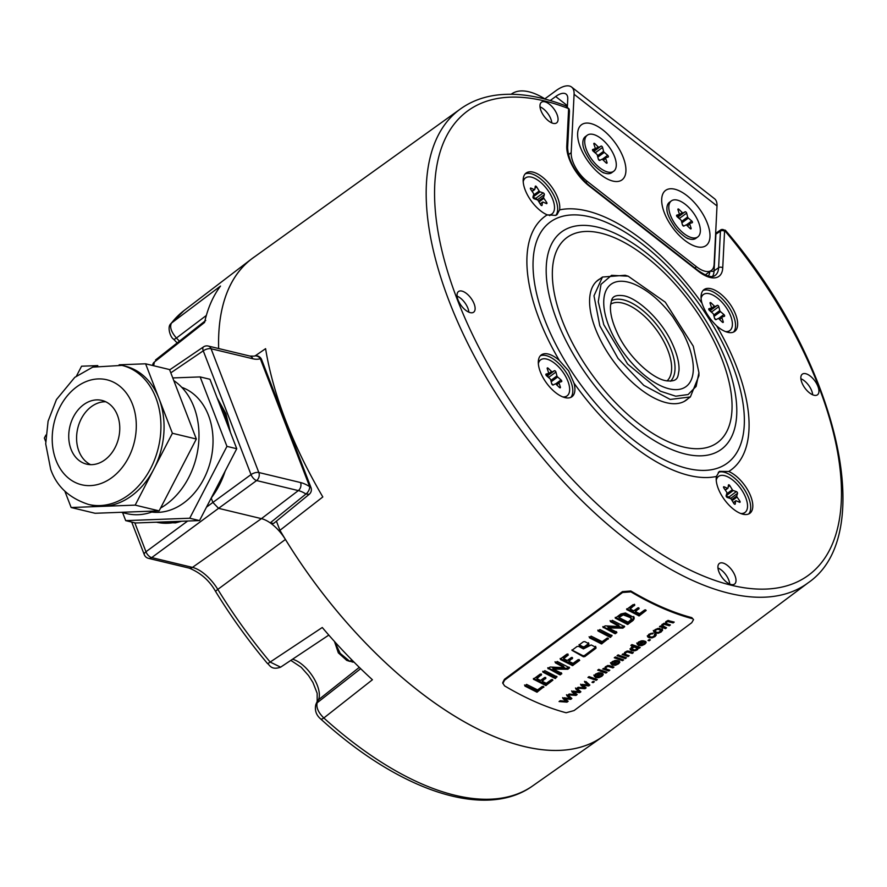 <?xml version="1.0" encoding="UTF-8"?>
<svg xmlns="http://www.w3.org/2000/svg" width="887" height="887" viewBox="0 0 887 887"><rect width="100%" height="100%" fill="white"/><g stroke="black" fill="none" stroke-linecap="round" stroke-linejoin="round"><path stroke-width="1.33" d="M572.658 658.121L571.505 657.467L567.214 660.493L563.799 658.797M572.459 657.988L569.022 661.358L568.634 660.316L572.27 657.478M569.221 661.591L573.057 663.343L578.169 659.64L579.699 660.349L572.57 665.605L560.551 659.573L560.296 659.019L566.959 654.107L568.323 655.016L563.677 658.653L563.578 657.267L567.935 653.974M572.969 665.438L572.581 664.407L560.163 658.52M572.581 664.407L579.133 659.518M693.534 619.614L691.793 617.64L693.534 619.614L691.738 622.718L574.077 710.565L566.128 712.76A297.034 142.186 -126.3 0 1 504.515 685.839L502.807 683.079M692.182 618.627A295.471 141.443 -126.3 0 1 630.934 591.873L622.563 592.494L622.441 591.618L504.448 679.32L502.718 682.646M504.448 679.32L504.559 680.196L622.563 592.494M504.559 680.196L502.829 683.522M572.237 650.093L577.071 646.479L578.557 646.335L583.424 648.918L591.197 644.96L595.986 647.344L595.975 648.242L584.843 656.568L583.38 656.768L572.004 650.359M595.986 647.344L595.975 648.242L595.598 647.211L584.466 655.537L583.003 655.726L571.871 649.994M588.879 643.762L588.879 644.705L588.879 643.762L584.855 641.623L583.38 641.767L579.388 644.749L579.399 645.703L579.388 644.749M584.888 647.687L584.511 646.645L588.502 643.652L588.879 644.705L584.888 647.687L583.424 647.854L579.144 645.026M543.753 686.86L536.968 692.182L524.893 686.061L526.545 684.398L537.589 689.898L542.201 686.516L543.919 686.97M552.923 680.129L545.86 685.562L533.431 679.187M541.591 674.674L540.25 674.065L533.586 678.976M541.48 674.619L536.957 678.61L536.868 677.236L541.225 673.932M545.937 678.089L544.784 677.424L540.493 680.451L537.09 678.766M545.749 677.945L542.301 681.316L541.924 680.274L545.56 677.435M552.856 680.085L551.459 679.597L546.348 683.3L542.511 681.549M557.025 676.87L554.874 678.367L542.888 672.113L544.862 670.683L557.025 676.87M561.77 673.798L561.56 673.233L561.77 673.798L559.675 674.741L547.9 668.277L550.206 667.024L564.376 667.689L555.462 662.855L557.247 661.48L569.609 667.822L567.735 669.264L553.388 669.108L552.712 667.8L566.749 668.266L569.055 667.079M561.56 673.233L553.388 669.108M564.376 667.689L563.533 666.303L555.406 662.057M608.338 638.618L601.541 643.94L589.467 637.808L591.108 636.145L602.162 641.656L607.163 638.097L608.504 638.729M612.108 635.724L609.957 637.221L597.971 630.956L599.945 629.526L612.108 635.724M616.853 632.653L616.642 632.087L616.853 632.653L614.758 633.595L602.983 627.12L605.289 625.867L619.459 626.532L610.544 621.698L612.329 620.323L624.692 626.677L622.818 628.118L608.471 627.952L607.795 626.643L622.43 627.087L624.138 625.934M616.642 632.087L608.471 627.952M619.459 626.532L618.616 625.158L610.489 620.9M634.138 617.485L633.329 620.213L627.652 624.437L615.256 618.15L620.911 613.959L625.457 612.984L634.205 617.629M646.157 610.478L639.095 615.911L626.654 609.524M634.826 605.023L633.052 604.657L626.81 609.314L627.065 609.868M634.715 604.956L630.191 608.948L630.103 607.573L634.46 604.269M639.172 608.427L638.019 607.772L633.728 610.799L630.313 609.103M638.984 608.294L635.535 611.664L635.159 610.622L638.795 607.783M646.091 610.444L644.694 609.946L639.582 613.649L635.746 611.897M564.875 698.756L568.168 701.284L567.026 702.138L559.065 701.562L560.196 700.719L566.349 701.307L562.968 698.646L564.088 697.814L569.997 698.446L566.86 695.741L567.924 694.953L571.882 698.501L570.751 699.355L564.875 698.756L564.553 697.858M573.867 692.037L577.16 694.565L576.018 695.419L568.057 694.854L569.188 694.011L575.341 694.599L571.96 691.938L573.08 691.095L578.989 691.738L575.84 689.033L576.905 688.234L580.874 691.793L579.743 692.636L573.867 692.037L573.534 691.15M582.859 685.329L586.141 687.857L584.999 688.711L577.038 688.135L578.169 687.292L584.333 687.88L580.941 685.219L582.072 684.387L587.981 685.019L584.832 682.314L585.897 681.526L589.866 685.074L588.724 685.928L582.859 685.329L582.526 684.442M593.115 682.657L591.962 682.28L593.203 681.349L594.357 681.726L593.115 682.657L592.76 681.682M596.23 680.318L587.948 677.435L589.046 676.615L597.328 679.509L596.23 680.318L596.131 679.109M602.783 673.51L603.215 674.719L602.783 673.51L601.53 674.308L601.785 675.118L601.53 674.308M602.872 673.577L603.215 674.719L601.874 676.26L598.825 677.679L595.731 677.535L594.223 676.082L595.554 674.164L598.492 672.878L601.885 673.166L597.073 676.759L599.18 676.825L601.785 675.118M598.847 670.605L597.672 670.173L598.758 669.352L599.945 669.796L598.847 670.605L598.78 669.363M605.954 673.067L599.967 671.015L601.064 670.195L607.052 672.246L605.954 673.067L605.843 671.858M605.145 667.046L606.553 669.097L609.812 670.184L608.715 671.004L602.728 668.953L604.568 668.521L605.633 666.636L609.236 665.56L613.959 667.091L612.862 667.9L608.183 666.459L606.287 667.124L605.511 668.399L605.122 667.157L606.176 668.088M619.403 661.103L619.825 662.312L619.403 661.103L618.139 661.902L618.394 662.711L618.139 661.902M619.481 661.17L619.825 662.312L618.483 663.853L615.434 665.272L612.34 665.128L610.833 663.687L612.163 661.757L615.101 660.471L618.494 660.76L613.682 664.352L615.789 664.418L618.394 662.711M622.541 660.682L614.247 657.788L615.345 656.968L623.628 659.861L622.541 660.682L622.43 659.473M618.228 656.136L617.042 655.704L618.139 654.883L619.314 655.316L618.228 656.136L618.161 654.894M625.335 658.597L619.348 656.546L620.445 655.726L626.422 657.777L625.335 658.597L625.224 657.389M624.526 652.577L625.923 654.628L629.182 655.715L628.096 656.535L622.109 654.484L623.949 654.052L625.013 652.167L628.617 651.091L633.34 652.621L632.243 653.431L627.552 651.989L625.668 652.655L624.891 653.93L624.492 652.688L625.557 653.608M639.205 648.242L638.452 647.998L637.531 649.628L635.713 650.559L633.617 650.958L630.335 649.861L631.222 647.521L633.839 646.49L630.845 645.392L631.932 644.583L640.214 647.477L639.205 648.242L639.017 647.089M645.703 641.456L646.124 642.676L645.703 641.456L644.439 642.266L644.694 643.075L644.439 642.266M645.78 641.534L646.124 642.676L644.782 644.217L641.733 645.636L638.64 645.492L637.132 644.04L638.463 642.121L641.401 640.835L644.794 641.124L639.982 644.716L642.088 644.771L644.694 643.075M649.173 640.791L648.02 640.414L649.273 639.483L650.415 639.86L649.173 640.791L648.818 639.826M655.56 633.817L656.258 635.025L655.56 633.817L654.351 634.571L654.928 635.358L654.351 634.571M654.684 635.535L655.892 634.017L656.258 635.025L655.049 636.544L652.122 637.875L649.029 637.709L647.676 636.855L648.807 634.393L653.287 633.152L649.683 634.671L648.929 636.034L648.641 635.17M647.466 636.301L647.632 635.68M648.552 634.604L650.127 636.855L652.366 637.077L654.928 635.358M655.149 633.107L653.686 631.5L655.038 629.737L658.032 628.406L662.556 629.46L661.292 631.888L658.298 633.263L655.149 633.107L653.309 630.48M662.556 629.46L662.489 630.602L662.112 629.593L660.926 630.868M666.924 623.783L670.395 624.947L669.297 625.756L664.141 624.304L662.29 625.557L666.558 627.808L665.461 628.628L659.484 626.577L661.303 626.144L662.279 624.337L665.161 623.35L666.093 621.488L668.077 620.556L674.209 622.097L673.122 622.907L667.556 621.554L666.026 622.973L666.924 623.783L665.671 621.842M661.946 624.603L662.389 626.211M565.862 105.863L569.188 109.201A2.983 1.541 163 0 0 568.456 108.536L565.862 105.863C539.873 95.851 516.312 92.326 495.201 95.286C482.107 97.204 470.565 101.728 460.564 108.868A293.874 140.678 53.7 0 0 500.035 399.926A293.874 140.678 53.7 0 0 808.124 582.814L603.714 735.866A296.402 141.887 -126.3 0 1 292.965 551.392A296.402 141.887 -126.3 0 1 279.937 530.315L322.813 496.953A295.87 141.632 -126.3 0 1 265.59 348.669L255.134 355.887M691.793 617.64A294.284 140.867 -126.3 0 1 630.823 590.997L622.441 591.618M605.499 734.536A296.446 141.909 -126.3 0 1 602.096 737.086A296.446 141.909 -126.3 0 1 285.414 539.462A29.792 14.259 53.7 0 0 270.213 522.875A29.792 14.259 53.7 0 0 261.432 518.64L218.568 508.34L151.71 557.601A5.954 4.557 103.5 0 1 148.462 558.333L189.208 568.123A5.954 4.557 -76.5 0 0 192.468 567.392L261.432 518.64L298.331 490.589A30.712 14.702 -126.3 0 1 305.96 494.004A5.954 3.315 -57.7 0 0 309.652 486.619L260.279 358.67A5.954 5.178 -109.2 0 0 254.092 356.142L249.957 356.064L208.234 346.041A5.954 4.557 103.5 0 1 211.062 348.735L258.827 472.516A5.954 4.557 103.5 0 1 256.609 480.566L298.331 490.589A5.954 4.557 103.5 0 0 300.538 482.539A36.666 17.552 -126.3 0 1 309.652 486.619A5.954 2.572 -21.1 0 1 310.982 487.562L261.621 359.623A5.954 2.572 158.9 0 0 260.279 358.681A36.666 17.552 -126.3 0 1 252.784 358.758L211.062 348.735A5.954 2.572 158.9 0 0 203.256 350.82A5.954 2.739 -124.2 0 1 203.5 346.895L169.661 369.868M309.197 494.325L273.617 523.463L270.213 522.875L305.96 494.004L309.197 494.325A5.954 5.954 0 0 0 310.982 487.562M460.564 108.868L253.15 257.829A296.402 141.887 -126.3 0 0 218.645 348.536A296.446 141.909 -126.3 0 1 251.498 259.004A296.446 141.909 -126.3 0 1 254.957 256.531M276.411 521.168L279.937 530.315M320.617 718.902A5.954 2.062 -47.9 0 0 323.822 717.982C318.267 712.461 316.049 707.405 317.169 702.781A5.954 5.045 23.7 0 0 315.861 704.466L315.861 704.466C314.541 710.221 316.127 715.033 320.617 718.902C399.527 790.916 485.322 820.087 532.688 785.893A294.761 141.1 -126.3 0 1 323.822 717.982L372.418 679.752A296.003 141.698 53.7 0 1 322.269 627.497L270.158 662.057A5.954 0.699 -40 0 1 267.475 663.52C269.493 664.485 270.923 670.627 280.614 667.168L270.158 662.057A294.761 141.1 -126.3 0 1 217.814 589.389A31.477 15.068 53.7 0 0 192.468 567.392L151.71 557.601A5.954 3.049 53.6 0 1 145.967 551.747L134.802 522.809M153.673 365.743A294.761 141.1 -126.3 0 1 154.393 362.029L204.564 322.447A296.003 141.698 53.7 0 1 220.508 286.069L171.446 323.101A294.761 141.1 -126.3 0 1 184.086 310.528L251.498 259.004M154.393 362.029L152.775 364.502A5.954 4.801 11.8 0 1 154.393 362.029M206.349 315.439L176.424 338.036C171.202 332.004 169.539 327.026 171.446 323.101A5.954 5.189 37.9 0 0 170.626 323.921A5.954 5.189 37.9 0 1 170.626 323.921C167.011 327.403 170.581 337.681 173.542 339.144A5.954 1.397 -43.8 0 0 176.424 338.036L179.429 341.173M353.492 661.591L352.804 662.101L353.935 662.035M334.654 641.678L340.198 653.364L349.811 661.38L346.728 660.383L338.335 652.843L334.466 641.467M351.829 659.906L349.811 661.38M349.711 661.103L352.804 662.101M170.803 372.85L203.256 350.82L251.021 474.6A5.954 2.572 -21.1 0 1 258.827 472.516L300.538 482.539M206.494 507.142L212.891 502.43L218.568 508.34L256.609 480.566A5.954 2.65 -126.1 0 1 251.021 474.6L212.891 502.43L211.283 498.25L227.36 466.872M181.547 521.257L175.515 522.875L156.134 522.21M210.696 499.037L211.283 498.25M230.398 432.246L225.897 413.586L217.149 397.919M218.468 401.345A72.922 55.726 -76.5 0 1 224.544 413.309A72.922 55.726 103.5 0 1 228.347 426.935M225.143 471.141A72.922 55.726 103.5 0 1 211.206 498.039M179.008 521.356A72.922 55.726 103.5 0 1 156.411 522.199M172.765 377.94L200.14 376.92L209.953 379.27L236.751 448.733L199.531 520.58L135.5 522.986L125.699 520.625L122.606 512.619M200.14 376.92L226.95 446.372L189.718 518.23L199.531 520.58M226.95 446.372L236.751 448.733M189.718 518.23L125.699 520.625M151.788 512.065A64.352 49.173 103.5 0 0 201.815 482.528A64.352 49.173 103.5 0 0 208.478 415.36A64.352 49.173 -76.5 0 0 181.768 387.331M160.569 508.051A71.503 54.639 103.5 0 0 193.92 406.933A71.503 54.639 -76.5 0 0 173.797 380.601M154.46 511.045A71.503 54.639 103.5 0 1 126.597 513.584L121.231 512.287M119.146 364.801L145.601 363.803L169.539 369.557L196.337 439.021L159.117 510.879L95.086 513.274L71.148 507.519L64.84 491.165M76.493 375.999L81.571 366.209L97.803 365.599M45.669 441.482L44.35 438.056L45.913 435.04M145.601 363.803L172.4 433.266L135.179 505.124L71.148 507.519M135.179 505.124L159.117 510.879M172.4 433.266L196.337 439.021M121.94 365.389L125.078 366.143A71.503 54.639 -76.5 0 1 159.006 398.54A71.503 54.639 103.5 0 1 153.795 469.19A71.503 54.639 103.5 0 1 103.169 506.322A71.503 54.639 103.5 0 1 91.671 505.191L88.534 504.437A71.503 54.639 103.5 0 0 147.009 474.8A71.503 54.639 103.5 0 0 155.868 397.786A71.503 54.639 -76.5 0 0 121.94 365.389L92.703 367.14L74.763 377.363L56.424 399.605L48.086 421.192L45.703 443.855L50.67 469.245C56.635 486.42 69.264 498.15 88.534 504.437M83.611 404.694A32.775 25.047 103.5 0 1 101.905 400.403A32.775 25.047 103.5 0 1 119.723 426.292A32.775 25.047 103.5 0 1 104.888 459.843A32.775 25.047 103.5 0 1 86.593 464.134A32.775 25.047 103.5 0 1 68.776 438.245A32.775 25.047 103.5 0 1 83.611 404.694M90.618 464.655A32.775 25.047 103.5 0 1 76.581 437.546A32.775 25.047 103.5 0 1 91.461 406.579A32.775 25.047 103.5 0 1 105.73 401.767M569.188 109.201L569.454 111.13A2.983 2.251 -177.2 0 0 568.589 109.434L568.456 108.536A287.909 137.818 53.7 0 0 471.252 331.96A287.909 137.818 53.7 0 0 793.333 583.591A287.909 137.818 53.7 0 0 724.768 230.653L725.355 230.21C834.955 357.749 879.982 533.73 808.124 582.814M569.454 111.13L567.636 147.719C568.29 160.658 575.33 173.109 588.757 185.061L698.058 270.457C706.374 276.201 712.006 277.908 714.944 275.569A30.114 14.414 53.7 0 0 718.603 267.73L720.421 231.152L721.153 229.589L725.355 230.21M712.527 276.422A29.892 14.314 53.7 0 0 714.09 270.812L718.603 267.73A2.983 2.251 2.8 0 1 722.739 267.874L724.557 231.296A2.983 2.251 2.8 0 0 720.421 231.152L715.909 234.135L716.297 232.893L721.153 229.6M816.805 395.181A12.806 6.131 53.7 0 0 817.37 394.881A12.806 6.131 53.7 0 0 815.364 381.598A12.806 6.131 53.7 0 0 802.979 373.782A12.806 6.131 53.7 0 0 802.225 374.225A12.806 6.131 53.7 0 0 804.564 387.575A12.806 6.131 53.7 0 0 816.805 395.181M721.131 576.095A12.806 6.131 53.7 0 0 734.436 584.156A12.806 6.131 53.7 0 0 732.795 571.416A12.806 6.131 53.7 0 0 719.29 563.5A12.806 6.131 53.7 0 0 721.131 576.095M459.156 291.169A12.806 6.131 53.7 0 0 458.413 291.601A12.806 6.131 53.7 0 0 460.752 304.951A12.806 6.131 53.7 0 0 472.993 312.557A12.806 6.131 53.7 0 0 473.558 312.257A12.806 6.131 53.7 0 0 471.54 298.974A12.806 6.131 53.7 0 0 459.156 291.169M554.841 110.243A12.806 6.131 53.7 0 0 541.336 102.327A12.806 6.131 53.7 0 0 543.177 114.922A12.806 6.131 53.7 0 0 556.493 122.983A12.806 6.131 53.7 0 0 554.841 110.243M701.983 303.232C704.821 311.514 709.689 319.054 716.618 325.862A25.923 12.407 53.7 0 0 733.349 332.159A25.923 12.407 53.7 0 0 734.691 331.416A25.923 12.407 53.7 0 0 730.278 304.463A25.923 12.407 53.7 0 0 705.365 288.874A25.923 12.407 53.7 0 0 704.034 289.617A25.923 12.407 53.7 0 0 701.983 303.232A157.254 75.273 53.7 0 0 559.564 209.897A25.923 12.407 53.7 0 0 553.266 189.197A25.923 12.407 53.7 0 0 526.146 173.02A25.923 12.407 53.7 0 0 529.672 198.666A25.923 12.407 53.7 0 0 547.224 214.854A157.254 75.273 53.7 0 0 559.353 360.477A25.923 12.407 53.7 0 0 542.622 354.19A25.923 12.407 53.7 0 0 541.281 354.933A25.923 12.407 53.7 0 0 545.693 381.876A25.923 12.407 53.7 0 0 570.607 397.476A25.923 12.407 53.7 0 0 571.938 396.733A25.923 12.407 53.7 0 0 573.989 383.117A157.254 75.273 53.7 0 0 716.397 476.452A25.923 12.407 53.7 0 0 722.705 497.152A25.923 12.407 53.7 0 0 749.825 513.318A25.923 12.407 53.7 0 0 746.3 487.684A25.923 12.407 53.7 0 0 728.737 471.496L719.379 471.363L716.408 476.452M567.37 106.684L567.758 98.923A17.873 7.961 -52 0 0 566.106 94.122A17.873 7.961 -52 0 0 555.683 96.528L550.206 100.541M574.089 94.288L717.006 205.939L714.113 264.326A23.838 11.409 53.7 0 1 711.385 270.413A23.838 11.409 53.7 0 1 696.517 266.754L587.227 181.369A23.838 11.409 53.7 0 1 571.184 152.664L574.089 94.288A26.81 11.952 -52 0 0 571.616 87.07A26.81 11.952 -52 0 0 555.972 90.685L544.64 99M710.542 271.023A2.983 2.251 2.8 0 0 714.09 270.812L715.909 234.135A2.983 2.251 2.8 0 1 715.598 234.323M716.297 232.893A2.983 2.594 37.9 0 1 715.654 233.192M717.006 205.939A26.81 11.952 -52 0 0 714.534 198.732L571.616 87.07M604.59 173.054A21.576 10.334 -126.3 0 1 604.224 172.932C603.348 173.652 592.915 165.359 590.254 160.602C585.353 153.274 582.87 147.652 582.826 143.761A21.576 10.334 -126.3 0 1 582.837 143.372M613.715 171.246A22.341 10.699 53.7 0 0 609.923 148.018A22.341 10.699 53.7 0 0 588.436 134.569A22.341 10.699 -126.3 0 0 587.294 135.212A22.341 10.699 -126.3 0 0 591.086 158.44A22.341 10.699 -126.3 0 0 612.573 171.89A22.341 10.699 53.7 0 0 613.715 171.246L611.819 172.643A22.341 10.699 53.7 0 1 610.666 173.275A22.341 10.699 -126.3 0 1 604.978 173.176A22.341 10.699 -126.3 0 1 602.406 172.122M583.058 145.734A22.341 10.699 -126.3 0 1 582.826 142.962A22.341 10.699 -126.3 0 1 585.398 136.598L587.294 135.212M602.905 159.826L605.754 157.753A1.186 0.565 53.7 0 1 605.843 157.709L608.183 157.032A1.186 0.565 53.7 0 0 608.271 156.988A1.186 0.565 53.7 0 0 607.673 155.303L604.28 152.398A1.186 0.565 53.7 0 1 603.57 151.311L602.583 147.442A1.186 0.565 53.7 0 0 601.929 146.388A1.186 0.565 53.7 0 0 601.109 146.1L599.047 147.198A1.186 0.565 53.7 0 1 598.182 146.865L594.844 143.65A1.186 0.565 53.7 0 0 593.957 143.339A1.186 0.565 53.7 0 0 593.88 144.038L595.221 148.051A1.186 0.565 53.7 0 1 595.144 148.75A1.186 0.565 53.7 0 1 595.055 148.794L592.716 149.471A1.186 0.565 53.7 0 0 592.616 149.515A1.186 0.565 53.7 0 0 593.226 151.2L596.618 154.105A1.186 0.565 53.7 0 1 597.317 155.192L598.315 159.061A1.186 0.565 53.7 0 0 598.969 160.115A1.186 0.565 53.7 0 0 599.789 160.403L601.852 159.305A1.186 0.565 53.7 0 1 602.716 159.649L606.043 162.853A1.186 0.565 53.7 0 0 606.941 163.164A1.186 0.565 53.7 0 0 607.018 162.465L605.677 158.451L603.293 160.203M605.754 157.753A1.186 0.565 53.7 0 0 605.677 158.451M595.221 152.908L595.199 152.852A1.186 0.565 53.7 0 0 594.545 151.81A1.186 0.565 53.7 0 0 593.725 151.511L593.636 151.555M599.878 160.359L598.293 159.017M688.667 238.725A21.576 10.334 -126.3 0 1 688.29 238.614L689.055 238.858A22.341 10.699 -126.3 0 1 686.483 237.805M688.29 238.614C687.425 239.335 676.981 231.041 674.331 226.285C669.419 218.956 666.946 213.335 666.902 209.443A21.576 10.334 -126.3 0 1 666.902 209.055M697.792 236.929A22.341 10.699 53.7 0 0 693.989 213.7A22.341 10.699 53.7 0 0 672.512 200.251A22.341 10.699 -126.3 0 0 671.359 200.894A22.341 10.699 -126.3 0 0 675.162 224.123A22.341 10.699 -126.3 0 0 696.639 237.572A22.341 10.699 53.7 0 0 697.792 236.929L695.896 238.326A22.341 10.699 53.7 0 1 694.743 238.958A22.341 10.699 -126.3 0 1 689.055 238.858M667.124 211.416A22.341 10.699 -126.3 0 1 666.902 208.645A22.341 10.699 -126.3 0 1 669.463 202.28L671.359 200.894M689.753 223.502L689.82 223.435A1.186 0.565 53.7 0 1 689.909 223.391L692.259 222.715A1.186 0.565 53.7 0 0 692.348 222.67A1.186 0.565 53.7 0 0 691.749 220.985L688.345 218.08A1.186 0.565 53.7 0 1 687.647 216.993L686.66 213.124A1.186 0.565 53.7 0 0 686.006 212.071A1.186 0.565 53.7 0 0 685.185 211.782L683.123 212.88A1.186 0.565 53.7 0 1 682.258 212.547L678.921 209.332A1.186 0.565 53.7 0 0 678.023 209.022A1.186 0.565 53.7 0 0 677.956 209.72L679.287 213.734A1.186 0.565 53.7 0 1 679.22 214.432A1.186 0.565 53.7 0 1 679.132 214.477L676.781 215.153A1.186 0.565 53.7 0 0 676.692 215.197A1.186 0.565 53.7 0 0 677.291 216.883L680.695 219.788A1.186 0.565 53.7 0 1 681.393 220.874L682.38 224.744A1.186 0.565 53.7 0 0 683.034 225.797A1.186 0.565 53.7 0 0 683.855 226.085L685.917 224.988A1.186 0.565 53.7 0 1 686.782 225.32L690.119 228.536A1.186 0.565 53.7 0 0 691.017 228.846A1.186 0.565 53.7 0 0 691.084 228.147L689.753 224.134L687.37 225.886M689.82 223.435A1.186 0.565 53.7 0 0 689.753 224.134M679.287 218.59L679.276 218.535A1.186 0.565 53.7 0 0 678.622 217.492A1.186 0.565 53.7 0 0 677.801 217.193L677.712 217.237M683.944 226.041L682.369 224.699M544.84 98.856A65.549 31.378 53.7 0 0 511.422 94.066A65.549 31.378 53.7 0 0 511.2 94.233L511.167 94.255M812.669 394.793A12.518 5.987 53.7 0 0 800.894 378.738M729.735 584.067A12.518 5.987 53.7 0 0 726.619 575.907A12.518 5.987 53.7 0 0 717.96 568.013M468.846 312.169A12.518 5.987 53.7 0 0 457.082 296.125M551.781 122.894A12.518 5.987 53.7 0 0 548.665 114.733A12.518 5.987 53.7 0 0 540.006 106.839M559.564 209.897L557.003 214.676L555.694 215.397L547.235 214.854M559.353 360.477L568.634 370.91L573.989 383.106M570.796 397.387A25.923 12.407 53.7 0 0 564.631 370.212A25.923 12.407 53.7 0 0 540.505 355.742A25.923 12.407 53.7 0 0 540.316 355.82M538.32 361.574A22.341 10.699 -126.3 0 1 538.753 361.22L540.66 359.823A22.341 10.699 -126.3 0 1 541.802 359.191A22.341 10.699 53.7 0 1 563.289 372.629A22.341 10.699 53.7 0 1 567.081 395.857L565.185 397.254A22.341 10.699 -126.3 0 1 564.72 397.564M567.081 395.857A22.341 10.699 53.7 0 1 565.928 396.5A22.341 10.699 -126.3 0 1 562.746 396.91M538.354 363.637A22.341 10.699 -126.3 0 1 540.66 359.823M559.043 382.441L556.282 384.459L559.109 382.364A1.186 0.565 53.7 0 1 559.209 382.319L561.549 381.654A1.186 0.565 53.7 0 0 561.637 381.61A1.186 0.565 53.7 0 0 561.039 379.924L557.646 377.008A1.186 0.565 53.7 0 1 556.936 375.922L555.949 372.052A1.186 0.565 53.7 0 0 555.295 371.01A1.186 0.565 53.7 0 0 554.475 370.711L552.413 371.808A1.186 0.565 53.7 0 1 551.548 371.476L548.21 368.271A1.186 0.565 53.7 0 0 547.312 367.95A1.186 0.565 53.7 0 0 547.246 368.659L548.576 372.662A1.186 0.565 53.7 0 1 548.51 373.372A1.186 0.565 53.7 0 1 548.421 373.416L546.07 374.081A1.186 0.565 53.7 0 0 545.982 374.126A1.186 0.565 53.7 0 0 546.58 375.811L549.984 378.716A1.186 0.565 53.7 0 1 550.683 379.802L551.67 383.683A1.186 0.565 53.7 0 0 552.335 384.725A1.186 0.565 53.7 0 0 553.155 385.025L555.218 383.916A1.186 0.565 53.7 0 1 556.082 384.259L559.409 387.464A1.186 0.565 53.7 0 0 560.307 387.785A1.186 0.565 53.7 0 0 560.373 387.076L559.043 383.062L556.659 384.814M559.109 382.364A1.186 0.565 53.7 0 0 559.043 383.062M548.576 377.518L548.565 377.463A1.186 0.565 53.7 0 0 547.911 376.421A1.186 0.565 53.7 0 0 547.091 376.121L547.002 376.166M553.233 384.98L551.659 383.627M555.75 215.375A25.923 12.407 53.7 0 0 551.16 190.738A25.923 12.407 53.7 0 0 525.171 173.919M523.186 179.662A22.341 10.699 -126.3 0 1 523.618 179.307L525.514 177.921A22.341 10.699 -126.3 0 1 548.898 191.858A22.341 10.699 53.7 0 1 551.947 213.955L550.04 215.353A22.341 10.699 -126.3 0 1 549.63 215.63M523.208 181.735A22.341 10.699 -126.3 0 1 525.514 177.921M547.623 215.009A22.341 10.699 53.7 0 0 551.947 213.955M540.15 203.899L542.622 202.092A1.186 0.565 53.7 0 1 543.077 202.092L546.359 203.566A1.186 0.565 53.7 0 0 546.824 203.566A1.186 0.565 53.7 0 0 546.625 202.336L543.886 198.344A1.186 0.565 53.7 0 1 543.576 197.28L544.363 194.663A1.186 0.565 53.7 0 0 544.086 193.654A1.186 0.565 53.7 0 0 543.21 192.889L540.061 191.847L532.943 197.069M542.622 202.092A1.186 0.565 53.7 0 0 542.489 202.336L542.068 205.285A1.186 0.565 53.7 0 1 541.935 205.529A1.186 0.565 53.7 0 1 540.66 204.731L538.165 200.639A1.186 0.565 53.7 0 0 537.256 199.819L534.107 198.777A1.186 0.565 53.7 0 1 533.231 198.012A1.186 0.565 53.7 0 1 532.954 197.003L533.741 194.386A1.186 0.565 53.7 0 0 533.431 193.322L530.692 189.33A1.186 0.565 53.7 0 1 530.504 188.099A1.186 0.565 53.7 0 1 530.958 188.111L534.24 189.574A1.186 0.565 53.7 0 0 534.695 189.585A1.186 0.565 53.7 0 0 534.828 189.33L535.249 186.381A1.186 0.565 53.7 0 1 535.382 186.137A1.186 0.565 53.7 0 1 536.657 186.935L539.163 191.027A1.186 0.565 53.7 0 0 540.061 191.847M536.979 199.73A1.186 0.565 53.7 0 0 535.837 198.3L532.954 197.346M600.067 278.806A74.486 35.657 53.7 0 0 598.16 280.015A74.486 35.657 53.7 0 0 610.821 357.461A74.486 35.657 53.7 0 0 682.413 402.266A74.486 35.657 53.7 0 0 686.25 400.148A74.486 35.657 53.7 0 0 687.979 398.695M733.549 332.071A25.923 12.407 53.7 0 0 727.384 304.895A25.923 12.407 53.7 0 0 703.258 290.426A25.923 12.407 53.7 0 0 703.058 290.504M701.096 298.32A22.341 10.699 53.7 0 1 703.402 294.506A22.341 10.699 53.7 0 1 704.555 293.874A22.341 10.699 -126.3 0 1 726.032 307.312A22.341 10.699 -126.3 0 1 729.835 330.541L727.928 331.938A22.341 10.699 -126.3 0 1 727.462 332.237M729.835 330.541A22.341 10.699 -126.3 0 1 728.682 331.184A22.341 10.699 53.7 0 1 725.499 331.594M701.074 296.258A22.341 10.699 -126.3 0 1 701.506 295.903L703.402 294.506M711.285 308.055L711.374 308.011A1.186 0.565 53.7 0 1 711.285 308.055L708.935 308.72A1.186 0.565 53.7 0 0 708.846 308.765A1.186 0.565 53.7 0 0 709.445 310.45L712.849 313.355A1.186 0.565 53.7 0 1 713.547 314.442L714.534 318.311A1.186 0.565 53.7 0 0 715.188 319.364A1.186 0.565 53.7 0 0 716.009 319.664L718.071 318.555A1.186 0.565 53.7 0 1 718.936 318.899L722.273 322.103A1.186 0.565 53.7 0 0 723.171 322.413A1.186 0.565 53.7 0 0 723.238 321.715L721.907 317.701L719.523 319.453M711.374 308.011A1.186 0.565 53.7 0 0 711.441 307.301L710.11 303.287A1.186 0.565 53.7 0 1 710.177 302.589A1.186 0.565 53.7 0 1 711.075 302.899L714.412 306.115A1.186 0.565 53.7 0 0 715.277 306.447L717.339 305.35A1.186 0.565 53.7 0 1 718.16 305.638A1.186 0.565 53.7 0 1 718.814 306.691L719.8 310.561A1.186 0.565 53.7 0 0 720.499 311.647L723.903 314.552A1.186 0.565 53.7 0 1 724.502 316.249A1.186 0.565 53.7 0 1 724.413 316.293L722.062 316.958A1.186 0.565 53.7 0 0 721.974 317.003A1.186 0.565 53.7 0 0 721.907 317.701M711.441 312.157L711.429 312.102A1.186 0.565 53.7 0 0 710.775 311.06A1.186 0.565 53.7 0 0 709.955 310.76L709.866 310.805M716.097 319.608L714.523 318.267M748.683 513.972A25.923 12.407 53.7 0 0 744.193 489.225A25.923 12.407 53.7 0 0 718.293 472.372M716.241 480.233A22.341 10.699 53.7 0 1 718.548 476.408A22.341 10.699 53.7 0 1 741.931 490.345A22.341 10.699 -126.3 0 1 744.969 512.453L743.073 513.839A22.341 10.699 -126.3 0 1 742.607 514.15M744.969 512.453A22.341 10.699 -126.3 0 1 740.634 513.495M716.208 478.16A22.341 10.699 -126.3 0 1 716.641 477.805L718.548 476.408M725.311 490.156L727.861 488.282A1.186 0.565 53.7 0 1 727.407 488.271L724.125 486.808A1.186 0.565 53.7 0 0 723.659 486.797A1.186 0.565 53.7 0 0 723.859 488.027L726.597 492.019A1.186 0.565 53.7 0 1 726.908 493.083L726.12 495.7A1.186 0.565 53.7 0 0 726.398 496.709A1.186 0.565 53.7 0 0 727.273 497.474L730.422 498.527A1.186 0.565 53.7 0 1 731.332 499.348L733.826 503.428A1.186 0.565 53.7 0 0 735.101 504.226A1.186 0.565 53.7 0 0 735.234 503.982L735.656 501.033L733.383 502.707M727.861 488.282A1.186 0.565 53.7 0 0 727.994 488.038L728.415 485.089A1.186 0.565 53.7 0 1 728.549 484.834A1.186 0.565 53.7 0 1 729.824 485.632L732.318 489.724A1.186 0.565 53.7 0 0 733.227 490.544L736.376 491.586A1.186 0.565 53.7 0 1 737.252 492.352A1.186 0.565 53.7 0 1 737.529 493.36L736.742 495.988A1.186 0.565 53.7 0 0 737.053 497.042L739.791 501.033A1.186 0.565 53.7 0 1 739.991 502.275A1.186 0.565 53.7 0 1 739.525 502.264L736.243 500.8A1.186 0.565 53.7 0 0 735.789 500.789A1.186 0.565 53.7 0 0 735.656 501.033M730.145 498.427A1.186 0.565 53.7 0 0 728.992 497.008L726.12 496.055M630.934 591.873L630.823 590.997M595.609 646.313L595.598 647.211M584.511 646.645L583.036 646.8L579.011 644.661M588.502 642.72L588.502 643.652M537.378 692.026L537.001 690.984L524.505 685.008M537.001 690.984L543.287 686.294M546.248 685.396L545.871 684.365L533.442 678.488M545.871 684.365L552.413 679.475M533.83 679.531L533.619 678.954M555.728 678.322L555.34 677.28L542.744 671.293M555.34 677.28L556.67 676.293M560.651 674.641L560.274 673.599L547.756 667.767M560.274 673.599L561.393 672.767M567.735 669.264L567.347 668.233M567.137 669.297L566.749 668.266M548.144 668.82L547.933 668.255M555.794 663.099L555.584 662.534M560.551 659.573L560.329 658.986M601.951 643.785L601.574 642.753L589.079 636.755M601.574 642.753L607.861 638.052M610.81 637.165L610.433 636.134L597.827 630.136M610.433 636.134L611.753 635.147M615.733 633.495L615.356 632.453L602.838 626.61M615.356 632.453L616.476 631.622M622.818 628.118L622.43 627.087M622.219 628.151L621.831 627.109M603.227 627.663L603.016 627.098M610.877 621.942L610.666 621.377M628.063 624.282L627.686 623.239L615.245 617.363M627.686 623.239L632.952 619.17L633.761 616.454M631.422 619.281L630.923 617.374L631.045 618.239L629.859 616.52L625.623 614.336L622.851 613.848L618.549 616.432L619.159 617.662L628.074 622.153L631.422 619.281L630.247 617.552L623.239 614.891L618.926 617.474L618.538 616.421M639.483 615.744L639.106 614.713L626.677 608.826M639.106 614.713L645.647 609.824M567.026 702.138L566.649 701.118L567.303 700.63M570.751 699.355L569.953 698.302M570.374 698.335L571.095 697.803M569.997 698.446L566.483 694.732M566.349 701.307L562.591 697.637M565.451 700.641L565.086 699.632M566.15 698.923L565.817 698.014M576.018 695.419L575.641 694.41L576.295 693.922M579.743 692.636L578.945 691.594M579.366 691.627L580.087 691.095M578.989 691.738L575.475 688.013M575.341 694.599L571.583 690.918M574.443 693.933L574.066 692.913M575.142 692.215L574.798 691.295M584.999 688.711L585.287 687.203M588.724 685.928L587.926 684.875M588.358 684.919L589.068 684.376M587.981 685.019L584.466 681.305M584.333 687.88L580.575 684.21M583.435 687.214L583.058 686.205M584.123 685.496L583.79 684.587M595.864 679.309L588.735 676.848M599.789 673.433L600.61 672.823M597.25 676.814L595.354 676.515L593.846 675.074M602.838 673.699L601.497 675.24M595.266 674.386L596.297 676.426L595.609 675.572L596.153 673.765M597.073 676.759L596.807 676.049M599.534 672.756L599.9 673.743L596.408 674.453M599.9 673.743L596.297 676.426M605.577 672.047L600.765 670.417M608.715 671.004L608.604 669.796M612.862 667.9L612.496 666.891L607.806 665.438M608.338 669.995L603.526 668.354M616.398 661.037L617.23 660.416M613.859 664.407L611.963 664.119L610.456 662.667M619.448 661.292L618.106 662.844M611.875 661.99L612.906 664.019L612.218 663.166L612.762 661.358M613.682 664.352L613.416 663.642M616.155 660.349L616.509 661.336L613.017 662.046M616.509 661.336L612.906 664.019M622.164 659.673L615.035 657.2M624.958 657.577L620.146 655.948M628.096 656.535L627.985 655.327M632.243 653.431L631.866 652.422L627.187 650.969M627.719 655.526L622.907 653.885M634.017 647.011L631.511 648.852L635.003 650.016L637.487 648.197L634.017 647.011L633.462 645.47L631.633 644.816M633.617 650.958L633.263 649.971L629.958 648.852M638.828 647.222L638.075 646.978L637.154 648.619M631.799 646.734L631.234 648.109M637.376 647.887L635.957 646.246L633.64 646.002M637.11 647.177L637.487 648.197M638.452 647.998L638.075 646.978M642.698 641.39L643.53 640.78M640.17 644.76L638.274 644.472L636.755 643.031M645.747 641.656L644.405 643.197M638.174 642.343L639.205 644.383L638.518 643.518L639.061 641.711M639.982 644.716L639.715 644.006M642.454 640.713L642.809 641.689L639.316 642.41M642.809 641.689L639.205 644.383M650.603 636.999L647.299 635.846M652.377 633.994L652.045 633.107M656.724 632.398L654.783 632.087M662.19 628.439L662.112 629.593M654.75 629.958L654.861 630.613M661.125 630.058L659.218 628.273M660.882 629.393L661.247 630.413L657.81 629.238L655.881 630.047L655.138 631.455L654.761 630.435M654.728 630.247L656.28 632.265L658.542 632.442L661.247 630.413M665.461 628.628L665.361 627.419M661.924 624.537L662.012 625.191L661.924 624.537M669.297 625.756L668.931 624.747L663.764 623.284M673.122 622.907L672.756 621.898L668.011 620.401M665.095 627.608L660.283 625.978M669.12 388.794A63.42 30.358 -126.3 0 1 608.759 325.884A63.42 30.358 -126.3 0 1 627.941 282.088A63.42 30.358 -126.3 0 1 634.183 284.139C648.142 290.249 661.037 301.203 672.878 316.992L682.802 332.703C688.744 343.912 692.193 354.523 693.146 364.535A63.42 30.358 -126.3 0 1 669.12 388.794M611.476 300.693A50.049 23.96 -126.3 0 1 671.06 349.478A50.049 23.96 -126.3 0 1 670.539 381.222M610.655 304.163A47.665 22.818 -126.3 0 1 622.508 303.066A47.665 22.818 -126.3 0 1 667.878 350.354A47.665 22.818 -126.3 0 1 666.98 380.955M628.173 276.19L625.213 275.258L602.461 277.043L593.991 295.792L599.8 325.784L618.028 358.437L643.785 385.368L670.239 399.449L690.374 396.932L698.912 375.778L698.923 372.662L693.279 346.196L665.294 302.19L628.173 276.19L611.542 275.325L600.998 284.361L598.27 301.78L603.781 324.686L627.597 364.003L660.383 391.189L675.739 396.201L688.112 394.549L696.129 386.399L698.923 372.662M569.31 661.037L568.933 659.995M572.17 658.897L571.793 657.855M285.414 539.462L217.814 589.389A5.954 0.887 -31.6 0 0 215.674 591.607C209.62 580.719 200.795 572.891 189.208 568.123M360.665 668.687L317.169 702.781L318.477 699.788A26.344 12.606 53.7 0 0 312.889 676.714A26.344 12.606 53.7 0 0 292.544 659.241M315.861 704.466L317.18 701.462A5.954 5.045 23.7 0 1 318.477 699.788L359.302 667.357M252.784 358.758A5.954 4.557 -76.5 0 0 249.957 356.064M148.462 558.333A5.954 5.954 0 0 1 144.293 554.685A5.954 2.572 -21.1 0 1 145.967 551.747L187.656 521.035M132.473 404.239A53.985 41.257 -76.5 0 0 76.725 386.854A53.985 41.257 -76.5 0 0 56.025 460.298A53.985 41.257 -76.5 0 0 111.773 477.683A53.985 41.257 -76.5 0 0 132.473 404.239M720.865 229.866A2.983 2.594 39.2 0 1 724.768 230.653L724.557 231.296M568.589 109.434L566.771 146.022A33.085 15.833 53.7 0 0 589.035 185.871L698.324 271.256A33.085 15.833 53.7 0 0 722.739 267.874M728.737 471.496A157.254 75.273 53.7 0 0 716.618 325.873M708.347 276.023A26.92 12.884 53.7 0 0 709.888 271.511M698.058 270.457A2.983 1.33 128 0 1 698.324 271.256M588.757 185.061A2.983 1.33 128 0 1 589.035 185.871M567.636 147.719A2.983 2.251 -177.2 0 0 566.771 146.022M568.423 154.693L571.184 152.664M625.912 171.158A34.216 16.376 -126.3 0 1 600.665 174.65A34.216 16.376 -126.3 0 1 577.637 133.438A34.216 16.376 -126.3 0 1 602.883 129.945A34.216 16.376 -126.3 0 1 625.912 171.158M661.702 199.12A34.216 16.376 -126.3 0 1 686.948 195.628A34.216 16.376 -126.3 0 1 709.977 236.84A34.216 16.376 -126.3 0 1 684.731 240.333A34.216 16.376 -126.3 0 1 661.702 199.12M585.708 182.478L587.227 181.369M694.865 267.963L696.517 266.754M594.844 143.65L593.968 144.304M598.182 146.865L592.838 150.779M599.047 147.198L593.392 151.344M601.109 146.1L593.725 151.511M602.583 147.442L595.199 152.852M603.57 151.311L597.472 155.79M604.28 152.398L597.816 157.132M607.673 155.303L602.218 159.305M605.677 157.819L602.927 159.848M607.018 162.465L606.253 163.02M595.055 148.794L592.693 150.535M678.921 209.332L678.045 209.986M682.258 212.547L676.914 216.461M683.123 212.88L677.468 217.027M685.185 211.782L677.801 217.193M686.66 213.124L679.276 218.535M687.647 216.993L681.549 221.473M688.345 218.08L681.892 222.814M691.749 220.985L686.283 224.988M691.084 228.147L690.319 228.702M555.683 96.528L567.425 105.697M570.629 369.968A149.537 71.581 53.7 0 0 719.446 467.493A149.537 71.581 53.7 0 0 706.773 315.328A149.537 71.581 53.7 0 0 557.967 217.792A149.537 71.581 53.7 0 0 570.629 369.968M702.881 315.96A134.879 64.563 -126.3 0 1 714.312 453.213A134.879 64.563 -126.3 0 1 580.087 365.244A134.879 64.563 -126.3 0 1 568.667 227.992A134.879 64.563 -126.3 0 1 702.881 315.96M700.087 316.847A127.174 60.87 -126.3 0 1 710.864 446.25A127.174 60.87 -126.3 0 1 584.311 363.315A127.174 60.87 -126.3 0 1 573.545 233.913A127.174 60.87 -126.3 0 1 700.087 316.847M548.21 368.271L547.334 368.914M551.548 371.476L546.204 375.389M552.413 371.808L546.758 375.955M554.475 370.711L547.091 376.121M555.949 372.052L548.565 377.463M556.936 375.922L550.838 380.401M557.646 377.008L551.182 381.754M561.039 379.924L555.584 383.927M560.373 387.076L559.619 387.641M543.21 192.889L535.837 198.3M544.363 194.663L537.3 199.841M543.576 197.28L538.42 201.072M543.886 198.344L538.963 201.959M546.625 202.336L545.483 203.167M542.489 202.336L540.216 203.999M530.958 188.111L530.371 188.543M534.24 189.574L531.989 191.226M536.657 186.935L534.994 188.155M539.163 191.027L533.508 195.173M723.238 321.715L722.473 322.269M711.075 302.899L710.199 303.554M714.412 306.115L709.068 310.029M715.277 306.447L709.622 310.594M717.339 305.35L709.955 310.76M718.814 306.691L711.429 312.102M719.8 310.561L713.702 315.04M720.499 311.647L714.046 316.382M723.903 314.552L718.437 318.566M724.125 486.808L723.537 487.24M727.407 488.271L725.156 489.923M729.824 485.632L728.16 486.852M732.318 489.724L726.675 493.871M733.227 490.544L726.109 495.766M736.376 491.586L728.992 497.008M737.529 493.36L730.467 498.538M736.742 495.988L731.587 499.769M737.053 497.042L732.13 500.656M739.791 501.033L738.649 501.876M584.843 656.568L584.466 655.537M583.38 656.768L583.003 655.726M583.424 647.854L583.036 646.8M543.664 687.325L543.443 686.704M536.968 692.182L536.591 691.15M536.447 691.993L536.058 690.962M545.86 685.562L545.472 684.531M545.361 685.451L544.984 684.42M541.081 675.417L540.693 674.375M537.256 678.278L536.868 677.236M545.461 678.854L545.073 677.812M542.6 680.994L542.212 679.952M555.329 678.511L554.952 677.48M554.874 678.367L554.486 677.335M568.179 669.031L567.802 668M553.754 668.809L553.366 667.767M560.285 674.841L559.908 673.81M559.675 674.741L559.298 673.71M563.966 658.32L563.578 657.267M567.791 655.46L567.403 654.418M572.082 665.494L571.694 664.463M572.57 665.605L572.193 664.574M608.238 639.083L608.016 638.474M601.541 643.94L601.164 642.909M601.02 643.751L600.632 642.72M610.411 637.365L610.034 636.323M609.957 637.221L609.569 636.19M623.262 627.885L622.885 626.854M608.837 627.663L608.449 626.61M615.378 633.695L614.99 632.664M614.758 633.595L614.381 632.553M634.216 618.893L633.839 617.862M633.329 620.213L632.952 619.17M632.065 621.288L631.688 620.257M627.652 624.437L627.275 623.406M627.065 624.304L626.677 623.262M630.247 617.552L629.859 616.52M619.148 617.175L618.771 616.121M620.578 616.11L620.201 615.057M623.239 614.891L622.851 613.848M626.011 615.378L625.623 614.336M639.095 615.911L638.718 614.879M638.596 615.8L638.219 614.769M634.305 605.754L633.928 604.712M630.491 608.615L630.103 607.573M638.695 609.203L638.307 608.16M635.835 611.343L635.447 610.3M601.874 676.26L601.586 675.484M598.825 677.679L598.537 676.914M595.731 677.535L595.354 676.515M598.348 673.654L598.093 672.967M609.236 666.691L608.859 665.671M608.183 666.459L607.861 665.594M607.229 666.625L606.963 665.882M606.287 667.124L606.009 666.381M618.483 663.853L618.195 663.077M615.434 665.272L615.157 664.507M612.34 665.128L611.963 664.119M614.957 661.247L614.713 660.56M628.617 652.211L628.24 651.202M627.552 651.989L627.242 651.125M626.61 652.156L626.333 651.413M625.668 652.655L625.39 651.901M637.531 649.628L637.254 648.863M635.713 650.559L635.48 649.916M631.644 650.67L631.267 649.65M632.176 647.754L631.932 647.078M636.334 647.255L635.957 646.246M644.782 644.217L644.494 643.441M641.733 645.636L641.456 644.871M638.64 645.492L638.274 644.472M641.257 641.611L641.013 640.924M655.049 636.544L654.761 635.746M652.122 637.875L651.856 637.132M649.029 637.709L648.652 636.689M650.925 634.083L650.67 633.396M649.683 634.671L649.428 633.972M658.298 633.263L658.021 632.509M661.292 631.888L661.003 631.101M655.881 630.047L655.626 629.338M657.81 629.238L657.555 628.528M660.039 629.415L659.673 628.406M669.363 621.643L668.986 620.623M668.377 621.421L668.066 620.567M667.556 621.554L667.29 620.8M666.736 621.987L666.459 621.233M665.427 624.459L665.05 623.439M664.141 624.304L663.853 623.517M662.922 624.836L662.644 624.082M568.645 660.383L569.033 661.425M317.18 701.462L317.158 693.268L312.945 682.491L308.543 675.561L301.148 667.235L290.814 660.383M328.811 635.092L280.614 667.168M532.688 785.893L602.096 737.086M267.475 663.52C248.415 640.758 231.152 616.798 215.674 591.607M152.575 365.488L152.775 364.502M205.729 320.451L155.502 360.011M177.178 342.936L173.542 339.144M170.626 323.921L184.086 310.528M261.621 359.623A5.954 5.954 0 0 0 254.092 356.142M144.293 554.685L131.708 522.066M208.234 346.041A5.954 5.954 0 0 0 203.5 346.895M716.541 232.638L715.665 232.982M705.254 274.915L711.385 270.413M604.224 172.932L604.978 173.176M582.826 143.761L582.826 142.962M592.693 150.546L595.144 148.75M666.902 209.443L666.902 208.645M532.145 191.448L534.695 189.585M733.316 502.596L735.789 500.789M536.591 677.59L536.968 678.644M541.935 680.34L542.312 681.382M552.69 667.844L553.067 668.887M555.029 661.746L555.417 662.789M563.3 657.633L563.688 658.686M607.772 626.688L608.149 627.73M610.112 620.59L610.5 621.632M631.023 617.585L631.411 618.616M629.814 607.928L630.202 608.981M635.17 610.688L635.547 611.731M601.397 673.665L601.774 674.685M595.277 674.852L595.643 675.861M618.017 661.258L618.383 662.279M611.886 662.445L612.263 663.454M644.317 641.623L644.683 642.643M638.185 642.809L638.562 643.818M654.528 634.083L654.894 635.103M665.682 622.153L666.059 623.173M661.89 624.991L662.267 626.011M665.461 380.645C650.936 377.851 627.375 355.543 617.208 332.869C612.218 321.981 609.99 312.923 610.5 305.682C611.753 300.116 610.633 293.93 624.016 295.803C638.54 298.597 662.09 320.906 672.268 343.579C677.247 354.456 679.475 363.526 678.965 370.755C677.723 376.332 678.832 382.519 665.461 380.645M690.385 396.932L684.343 401.356M602.461 277.043L596.43 281.467"/></g></svg>
